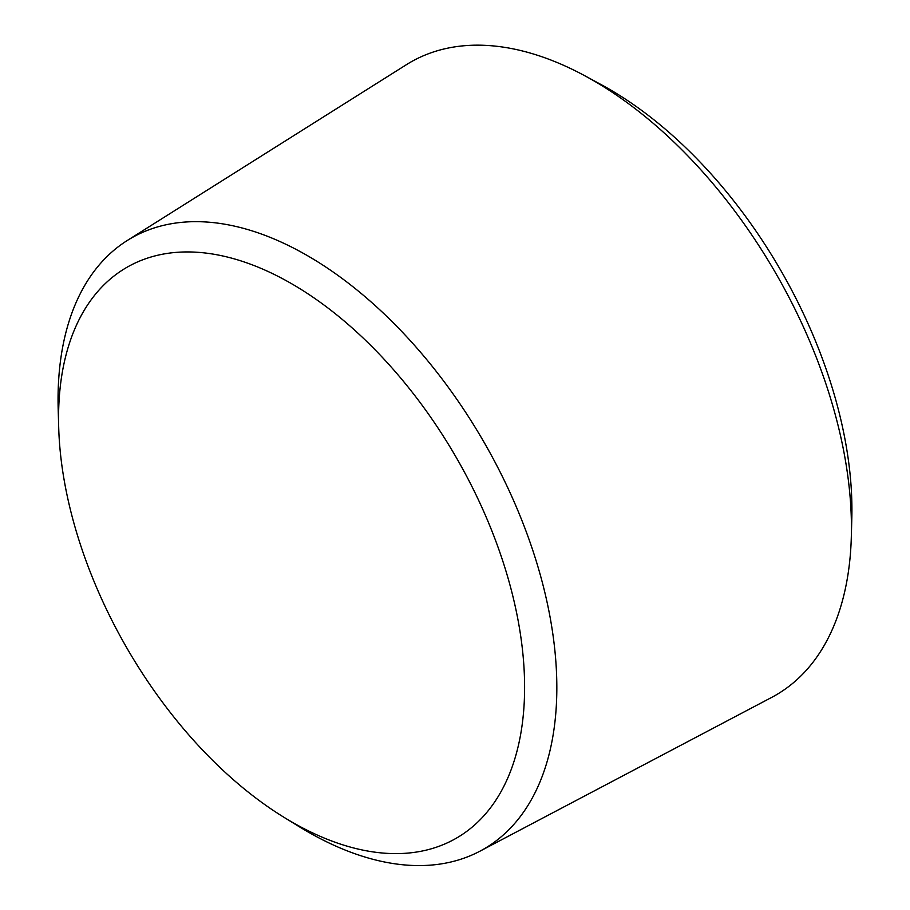 <?xml version="1.0" encoding="UTF-8"?>
<svg xmlns="http://www.w3.org/2000/svg" width="910" height="910" viewBox="0 0 910 910"><rect width="100%" height="100%" fill="white"/><g stroke="black" fill="none" stroke-linecap="round" stroke-linejoin="round"><path stroke-width="1.36" d="M284.022 817.339L299.345 826.769A352.693 203.624 -120 0 0 307.443 831.592A352.693 203.624 -120 0 0 479.82 851.248L771.657 697.413A365.388 210.961 -120 0 0 851.316 536.9A365.388 210.961 -120 0 0 585.198 75.974A365.388 210.961 -120 0 0 406.361 64.712L127.229 240.524A352.693 203.624 -120 0 0 58.183 409.056L58.684 427.04A329.545 190.258 -120 0 0 284.022 817.339A329.545 190.258 -120 0 0 291.587 821.855A329.545 190.258 -120 0 0 524.592 684.4A329.545 190.258 -120 0 0 286.548 280.86A329.545 190.258 -120 0 0 58.684 427.04M851.316 536.9L851.817 518.336A343.65 198.403 -120 0 0 601.533 84.823L585.198 75.974M479.82 851.248A352.693 203.624 -120 0 0 483.79 441.805A352.693 203.624 -120 0 0 127.229 240.524"/></g></svg>
